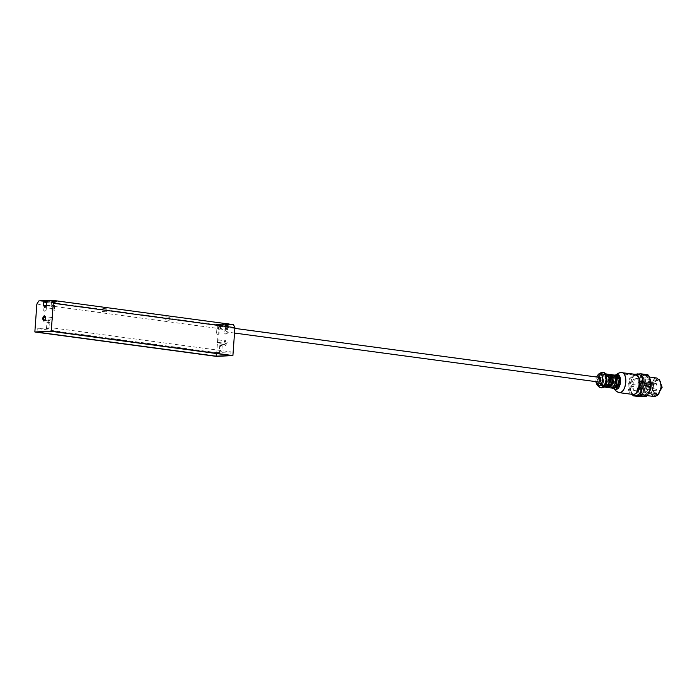 <?xml version="1.0" encoding="UTF-8"?>
<svg xmlns="http://www.w3.org/2000/svg" width="697" height="697" viewBox="0 0 697 697"><rect width="100%" height="100%" fill="white"/><g stroke="black" fill="none" stroke-linecap="round" stroke-linejoin="round"><path stroke-width="0.52" stroke-dasharray="3.48 2.61" d="M47.082 302.733L44.381 302.603L46.629 302.489M44.364 302.576L43.928 302.306L44.364 302.576M46.83 303.09L46.455 302.855C43.144 302.742 43.275 302.812 46.83 303.09L46.455 302.855C43.144 302.742 43.275 302.812 46.83 303.09M47.056 303.117L43.902 302.69L47.056 303.117L47.448 302.655M44.564 305.73C42.77 305.208 49.461 306.105 44.564 305.73C42.77 305.208 49.461 306.105 44.564 305.73L44.059 305.608L43.702 310.574L44.869 311.385L46.141 310.749L46.499 305.783M44.207 310.696L43.719 310.583M45.636 310.618L46.141 310.749M219.895 325.961L217.194 325.83L219.442 325.717M217.176 325.813L216.741 325.543L217.176 325.813M219.642 326.318L219.267 326.091C215.957 325.969 216.079 326.048 219.642 326.318L219.267 326.091C215.957 325.969 216.079 326.048 219.642 326.318M219.869 326.353L216.715 325.926L219.869 326.353L220.261 325.891M218.806 328.897C220.6 329.42 213.909 328.522 218.806 328.897C220.6 329.42 213.909 328.522 218.806 328.897L219.311 329.019L218.954 333.976L217.682 334.621L216.514 333.802L216.872 328.845M218.449 333.854L218.954 333.976M217.02 333.924L216.523 333.819M227.013 328.487C228.799 329.01 222.108 328.113 227.013 328.487C228.799 329.01 222.108 328.113 227.013 328.487L227.518 328.609L227.161 333.567L225.889 334.212L224.722 333.393L225.079 328.435M225.227 333.514L224.73 333.41M226.656 333.445L227.161 333.567M228.102 325.551L225.392 325.421L227.649 325.307M228.076 325.943L224.922 325.516L228.163 325.856M227.849 325.908L227.475 325.682C224.164 325.56 224.286 325.638 227.849 325.908L227.475 325.682C224.164 325.56 224.286 325.638 227.849 325.908M52.772 305.321C50.977 304.798 57.668 305.695 52.772 305.321C50.977 304.798 57.668 305.695 52.772 305.321L52.266 305.199L51.909 310.156L53.077 310.975L54.349 310.331L54.706 305.373M53.843 310.209L54.349 310.331M52.414 310.287L51.918 310.174M55.29 302.324L52.589 302.184L54.836 302.071M55.263 302.707L52.109 302.28L55.351 302.62M52.571 302.167L52.136 301.897L52.571 302.167M55.037 302.681L54.662 302.446C51.351 302.324 51.473 302.402 55.037 302.681L54.662 302.446C51.351 302.324 51.473 302.402 55.037 302.681M225.218 329.698L226.42 331.955L227.954 329.559L228.285 324.907L223.24 324.227C219.886 323.948 218.98 323.992 220.505 324.366L220.391 325.917C218.867 325.543 219.782 325.499 223.127 325.778L217.873 325.577L220.391 325.917L219.424 325.682L219.538 324.131L225.549 325.046L225.218 329.698L217.647 328.679L217.873 325.577M46.612 300.991L48.956 301.304C52.31 301.583 53.216 301.54 51.691 301.165L51.578 302.716C53.111 303.09 52.197 303.134 48.842 302.855L54.105 303.056L51.578 302.716L52.545 302.951L52.658 301.4L46.647 300.485M216.994 342.619L218.327 339.892L218.971 340.424L219.041 342.515L216.994 342.619L221.568 342.854L219.041 342.515M219.52 342.959L220.461 344.039L221.568 342.854M219.799 345.564L219.747 346.339L220.844 346.287L220.897 345.512L219.799 345.564L221.698 345.59L219.799 345.564M47.962 319.888L52.536 320.132L50.01 319.792L48.912 320.968L47.962 319.888L50.01 319.792M48.198 323.277L48.25 322.502L49.348 322.45L49.33 323.251L48.198 323.277L49.295 323.225L48.947 328.679L47.013 328.627L48.441 328.557M47.013 328.627L46.507 328.505L46.952 322.302L48.224 321.657L49.348 322.45L48.25 322.502M220.609 325.438L220.383 328.54L219.18 326.283L217.647 328.679M165.52 319.853L169.301 320.359L165.076 319.94L165.302 316.839L169.528 317.257L165.738 316.752M102.45 311.376L106.232 311.881L102.006 311.463L102.232 308.362L106.458 308.78L102.668 308.274M220.844 346.287L219.703 346.313L219.32 351.741L221.254 351.793L219.825 351.863M52.536 320.132L51.822 317.501L50.855 318.12L50.489 320.228M51.369 303.195L51.142 306.297L52.345 308.553L53.878 306.157L54.105 303.056M221.698 345.59L222.204 345.712L221.759 351.915L221.254 351.793M226.133 342.663L225.148 340.816L224.408 341.277L224.051 343.961L224.87 344.632L226.133 342.663M46.952 322.302L47.457 322.423M51.613 331.371L51.866 327.799L230.986 351.889L230.724 355.453M656.679 394.371L656.731 393.639L644.246 391.958L643.897 391.209L656.382 392.89L656.731 393.639L655.825 393.683L656.226 394.441L644.821 392.777L645.152 388.168L646.18 386.574L648.89 386.434L645.544 386.486L644.525 388.081L644.246 391.958L643.331 392.002L643.967 392.089L643.915 392.82L656.226 394.441M635.551 374.385L631.404 379.595L630.628 390.451L632.85 394.476M640.212 383.951L636.988 378.541C632.31 378.436 631.369 391.522 636.1 390.947L638.774 389.057M634.836 390.782C639.515 390.886 640.447 377.8 635.725 378.375C631.046 378.271 630.105 391.357 634.836 390.782L636.1 390.947M657.724 380.553C652.462 380.431 651.407 395.155 656.731 394.502C661.993 394.624 663.047 379.9 657.724 380.553L645.169 378.82L644.856 383.428L645.657 384.936L648.367 384.805L648.254 386.356M655.79 394.415L656.731 394.502M644.821 392.777C646.912 392.036 648.262 389.919 648.89 386.434M648.994 384.883L646.285 385.023L645.492 383.516L645.814 378.907C647.809 379.447 648.872 381.442 648.994 384.883L648.367 384.805M645.814 378.907L644.908 378.959C642.826 379.699 641.467 381.808 640.839 385.293L642.922 385.075L643.95 383.481L644.272 378.872M643.915 392.82C641.92 392.289 640.857 390.294 640.735 386.844L640.099 386.757L640.212 385.206M645.561 384.936L646.285 385.023L645.561 384.936M640.735 386.844L643.444 386.713L644.246 388.212L643.967 392.089L655.825 393.683M643.331 392.002L643.61 388.133L642.808 386.626L640.099 386.757M642.904 386.626L643.54 386.713L642.904 386.626M644.908 378.959L644.577 383.559L643.558 385.162L640.839 385.293M646.215 383.071C647.208 383.019 647.208 383.019 646.215 383.071C647.208 383.019 647.208 383.019 646.215 383.071C647.208 383.019 647.208 383.019 646.215 383.071M645.823 388.551C646.816 388.499 646.816 388.499 645.823 388.551C646.816 388.499 646.816 388.499 645.823 388.551C646.816 388.499 646.816 388.499 645.823 388.551M642.991 383.228C643.984 383.176 643.984 383.176 642.991 383.228C643.984 383.176 643.984 383.176 642.991 383.228C643.984 383.176 643.984 383.176 642.991 383.228M633.782 375.125L631.404 379.595L630.114 384.213L637.093 385.153L639.471 380.684L640.761 376.066L633.782 375.125L634.828 374.115L641.815 375.056L647.879 374.751M630.628 390.451L632.371 394.911L639.349 395.852L638.696 391.531L636.953 387.07L629.975 386.129L630.628 390.451M650.528 380.126L649.752 390.982C648.227 394.519 646.25 396.419 643.836 396.689C641.44 396.663 639.724 394.938 638.696 391.531L639.471 380.684C641.005 377.147 642.974 375.247 645.387 374.977C647.783 375.003 649.499 376.72 650.528 380.126M639.349 395.852L640.255 396.767M637.093 385.153L636.953 387.07M641.815 375.056L640.761 376.066M629.975 386.129L630.114 384.213M645.248 376.92C638.53 376.763 637.18 395.574 643.976 394.746C650.702 394.894 652.043 376.092 645.248 376.92L646.441 377.025L642.442 379.159L640.09 386.234L640.874 391.993L644.891 395.26C651.913 395.417 653.316 375.796 646.224 376.659L642.634 378.907M640.046 385.711L640.752 391.697L643.976 394.746M644.045 394.807L644.603 394.833C651.329 394.981 652.68 376.171 645.884 376.999M659.275 379.464L657.829 379.159C651.512 379.011 650.249 396.68 656.626 395.896L657.071 395.844M655.363 395.73C661.68 395.87 662.943 378.21 656.565 378.985C650.249 378.846 648.985 396.506 655.363 395.73L656.626 395.896M658.351 379.177L656.565 378.985M660.399 381.433L656.609 378.445C649.883 378.288 648.532 397.098 655.328 396.271L658.674 394.241M656.896 378.035L656.313 378.009C649.299 377.852 647.896 397.482 654.98 396.619M649.421 377.033L646.224 376.659M637.372 378.558L635.725 378.375M613.116 385.258L611.853 385.092L614.188 385.206L613.116 385.258L613.56 379.063L614.632 379.002L614.763 377.19L613.499 377.016L613.369 378.837L612.297 378.889L611.853 385.092M612.924 385.04L612.794 386.852L614.057 387.027L614.188 385.206M617.638 376.406L614.763 377.19M618.082 378.602L617.019 378.654L617.15 376.833L618.405 377.007L618.274 378.82L619.345 378.767L618.082 378.602L617.638 384.805L618.901 384.971L617.83 385.023L617.786 385.641M614.057 387.027L616.104 387.793M617.699 386.844L616.444 386.669L616.575 384.857L617.83 385.023M612.794 386.852L614.188 387.645L616.444 386.669M616.575 384.857L617.638 384.805M612.297 378.889L613.56 379.063M606.808 384.413L605.545 384.247L607.88 384.361L606.808 384.413L607.253 378.21L608.324 378.157L608.455 376.345L607.192 376.171L607.061 377.992L605.989 378.044L605.545 384.247M606.617 384.186L606.486 386.007L607.749 386.182L607.88 384.361M610.163 374.603L607.601 376.528L606.285 384.439L608.42 387.567M611.33 375.561L608.455 376.345M611.774 377.757L610.711 377.809L610.842 375.988L612.097 376.162L611.966 377.974L613.038 377.922L611.774 377.757L611.33 383.951L612.593 384.125L611.522 384.178L611.478 384.796M607.749 386.182L609.797 386.948M611.391 385.999L610.136 385.824L610.267 384.012L611.522 384.178M606.486 386.007L607.88 386.8L610.136 385.824M610.267 384.012L611.33 383.951M605.989 378.044L607.253 378.21M613.369 378.837L614.632 379.002M615.852 375.274L612.646 377.208L611.33 385.119C611.931 387.305 612.994 388.412 614.501 388.438M617.15 376.833L615.747 376.049L613.499 377.016M607.061 377.992L608.324 378.157M609.544 374.428L606.338 376.354L605.022 384.274C605.623 386.46 606.686 387.567 608.193 387.584M610.842 375.988L609.439 375.195L607.192 376.171M617.019 378.654L618.274 378.82M610.711 377.809L611.966 377.974M600.5 383.568L599.246 383.394L601.572 383.516L600.5 383.568L600.945 377.365L602.016 377.312L602.147 375.491L600.884 375.326L600.753 377.138L599.69 377.19L599.246 383.394M600.309 383.341L600.178 385.162L601.441 385.328L601.572 383.516M605.841 374.394L604.499 373.749L601.293 375.674L599.978 383.594C600.579 385.781 601.642 386.887 603.149 386.913L604.099 386.669M601.441 385.328L602.835 386.121L605.092 385.145L603.829 384.979L603.959 383.158L605.022 383.106L605.466 376.903L604.404 376.955L604.534 375.143L605.798 375.308L604.395 374.524L602.147 375.491M605.798 375.308L605.667 377.129L606.73 377.077L605.466 376.903M605.092 385.145L605.223 383.333L606.285 383.28L605.022 383.106M600.178 385.162L601.581 385.946L603.829 384.979M603.959 383.158L605.223 383.333M599.69 377.19L600.945 377.365M600.753 377.138L602.016 377.312M604.534 375.143L603.132 374.35L600.884 375.326M604.404 376.955L605.667 377.129M625.401 373.017L623.893 373.374L625.47 374.289L629.557 373.984M630.027 374.054C624.442 373.583 622.918 373.662 625.47 374.289C631.055 374.759 632.571 374.681 630.027 374.054L631.639 374.455L631.674 373.932M623.893 373.374L623.859 373.897L625.47 374.289M613.316 375.03L609.204 381.782L611.574 387.985M614.484 375.988L613.491 375.779C609.108 375.683 608.228 387.95 612.663 387.41L612.951 387.375M611.4 387.236C615.782 387.332 616.662 375.064 612.236 375.605C607.845 375.509 606.965 387.776 611.4 387.236L612.663 387.41M613.857 375.796L612.236 375.605M612.698 374.847L612.288 374.829C607.322 374.725 606.32 388.621 611.347 388.011M607.009 374.176L602.896 380.937L605.266 387.14M608.176 375.134L607.192 374.934C602.8 374.829 601.92 387.096 606.355 386.556L606.643 386.521M605.092 386.391C609.474 386.486 610.354 374.219 605.928 374.759C601.537 374.664 600.657 386.931 605.092 386.391L606.355 386.556M607.549 374.942L605.928 374.759M606.39 374.001L605.981 373.984C601.014 373.871 600.012 387.776 605.04 387.166M599.385 377.164C597.32 378.968 597.198 380.675 599.019 382.287M599.559 377.425C597.686 379.063 597.573 380.614 599.228 382.078M600.065 381.59L600.762 379.682L600.526 378.157M227.954 329.559L220.383 328.54M234.514 333.053L226.42 331.955M217.237 324.445L217.961 325.952L217.142 324.305L220.069 324.471L217.072 324.07M220.156 324.192C215.913 323.835 214.754 323.896 216.689 324.366C220.94 324.724 222.09 324.663 220.156 324.192L221.35 324.959L216.662 324.828C220.905 325.185 222.055 325.133 220.121 324.654M215.878 324.253L216.689 324.366M216.784 324.088L218.083 324.262L217.142 324.305M218.083 324.262L217.961 325.952L219.782 324.488M217.865 324.636L218.649 325.987L219.703 324.253M218.483 324.314L218.361 326.004M220.069 324.471L219.285 324.715M219.572 324.706L218.248 325.935L218.37 324.244M218.771 324.297L218.649 325.987M218.945 324.506L218.248 325.935L217.525 324.427M215.992 324.419L216.662 324.828M44.425 301.209L45.148 302.716L44.329 301.069L47.257 301.243L44.259 300.834M44.73 300.738L42.656 300.834L43.876 301.13C48.128 301.487 49.278 301.435 47.344 300.956L46.621 300.877M48.11 301.696L43.066 301.017L48.52 301.74L47.344 300.956M43.972 300.851L45.27 301.026L44.329 301.069M45.27 301.026L45.148 302.716L46.969 301.252M45.052 301.4L45.836 302.759L46.891 301.017M45.671 301.078L45.549 302.768M47.257 301.243L46.472 301.487M46.76 301.47L45.436 302.698L45.558 301.008M45.958 301.069L45.836 302.759M46.133 301.278L45.436 302.698L44.713 301.191M47.309 301.426L43.179 301.191L43.85 301.601C48.093 301.958 49.243 301.897 47.309 301.426L48.537 301.723M42.656 300.834L42.63 301.322L43.066 301.017M43.179 301.191L43.85 301.601M37.019 332.103L37.281 328.531L51.866 327.799M45.462 316.987L45.749 318.416L45.044 320.123M216.331 353.518L216.401 352.612L37.281 328.531M216.401 352.612L230.986 351.889M227.222 342.732L225.445 345.485L224.295 344.545L224.068 342.889L224.8 340.772L225.837 340.127L227.222 342.732M51.656 300.233L233.303 324.654L228.285 324.907M225.549 325.046L220.54 325.299L218.492 328.487L216.488 356.394M55.516 301.017L52.048 301.182C56.3 301.548 57.45 301.487 55.516 301.017L56.745 301.313L56.771 300.843M51.273 300.607L52.083 300.721C56.335 301.078 57.485 301.017 55.551 300.546M51.386 300.782L52.048 301.182M228.328 324.244L224.199 324.009L224.861 324.419C229.113 324.776 230.263 324.724 228.328 324.244L229.557 324.549L229.583 324.079M224.085 323.844L224.896 323.957C229.139 324.314 230.298 324.253 228.363 323.783M224.199 324.009L224.861 324.419M52.292 300.302L50.864 300.424M54.166 300.651L54.044 302.35L55.098 300.607L52.179 300.442L53.477 300.616L53.747 302.359L52.536 300.66L53.869 300.668L53.747 302.359L55.464 300.825L54.166 300.651L55.098 300.607M53.869 300.668L55.168 300.843M53.477 300.616L52.536 300.66M54.697 300.555L53.643 302.289L53.765 300.599M53.643 302.289L52.467 300.424M52.179 300.442L52.92 300.782M52.623 300.799L53.355 302.306M55.464 300.825L54.68 301.069M54.967 301.06L54.044 302.35M53.26 300.991L53.747 302.359M225.105 323.539L223.676 323.661M226.969 323.887L226.856 325.577L227.91 323.844L224.983 323.678L226.281 323.852L226.56 325.595L225.349 323.896L226.682 323.905L226.56 325.595L228.267 324.061L226.969 323.887L227.91 323.844M226.682 323.905L227.98 324.079M226.281 323.852L225.349 323.896M227.51 323.791L226.455 325.525L226.577 323.835M226.455 325.525L225.279 323.661M224.983 323.678L225.723 324.018M225.436 324.035L226.168 325.543M228.267 324.061L227.492 324.305M227.78 324.297L226.856 325.577M226.063 324.227L226.56 325.595M43.571 302.393L44.381 302.603M216.401 325.656L217.194 325.83M224.582 325.22L225.392 325.421M51.796 302.01L52.589 302.184M645.492 383.516L644.856 383.428M646.18 386.574L645.544 386.486M645.152 388.168L644.525 388.081M644.246 388.212L643.61 388.133M643.558 385.162L642.922 385.075M644.577 383.559L643.95 383.481M652.836 384.552C653.725 383.629 653.856 383.873 653.237 385.302L652.836 384.552C653.725 383.629 653.856 383.873 653.237 385.302L652.836 384.552M653.507 385.032L653.272 384.578L653.507 385.032M655.659 389.876C656.548 388.943 656.687 389.196 656.06 390.625L655.659 389.876C656.548 388.943 656.687 389.196 656.06 390.625L655.659 389.876M656.339 390.346L656.095 389.893L656.339 390.346M656.06 384.387C656.94 383.463 657.079 383.716 656.461 385.145L656.06 384.387C656.94 383.463 657.079 383.716 656.461 385.145L656.06 384.387M656.731 384.866L656.487 384.413L656.731 384.866M615.294 375.195L613.787 376.676L612.123 385.31L613.534 388.342M603.733 372.651L599.864 374.524L598.052 383.455C598.697 386.26 599.951 387.698 601.807 387.75M638.426 376.668L635.237 374.977C628.075 374.812 626.638 394.868 633.878 393.979L636.23 393.03M635.298 374.35L634.671 374.324C627.073 374.15 625.549 395.408 633.224 394.476M620.774 372.451C613.168 372.276 611.644 393.544 619.328 392.603M618.84 373.052L614.074 382.819L616.383 391.357M615.19 375.186L611.922 382.244L613.421 388.325M603.036 372.381L602.783 372.381C596.937 372.25 595.769 388.604 601.677 387.889M601.894 372.372L597.198 380.301L599.856 387.532M600.814 372.782L597.146 380.292L598.923 386.852M595.743 381.625L596.405 376.99M46.246 305.635L51.142 306.297M46.316 305.138L53.878 306.157M48.956 301.304L48.842 302.855M223.24 324.227L223.127 325.778M36.854 304.066L218.492 328.487M38.893 300.877L220.54 325.299M220.339 344.03L224.756 344.623M218.327 339.892L225.262 340.824M643.558 382.435L653.394 383.759L653.272 385.302L643.348 383.977M646.38 387.75L656.226 389.074L656.104 390.625L646.18 389.301M646.781 382.27L656.618 383.594L656.496 385.145L646.572 383.82M644.316 395.234L647.208 395.626M615.451 387.811L614.188 387.645M609.143 386.966L607.88 386.8M615.747 376.049L617.011 376.214M609.439 375.195L610.703 375.369M602.835 386.121L601.581 385.946M603.132 374.35L604.395 374.524M615.451 375.021C611.496 379.081 610.894 383.594 613.63 388.551M604.499 373.749L605.51 373.88M219.328 326.292L234.854 328.383M45.593 317.24L45.349 316.647M45.227 319.914L44.843 320.42M51.822 317.501L44.887 316.569M44.373 320.376L48.79 320.968M52.205 308.544L44.634 307.525M224.408 341.277L224.8 340.772M224.051 343.961L224.295 344.545M220.13 345.346L221.036 344.893L222.186 345.695M106.676 311.794L106.902 308.693M169.746 320.272L169.972 317.179"/><path stroke-width="1.05" d="M216.14 356.184L230.724 355.453L51.613 331.371L37.019 332.103L216.14 356.184L216.331 353.518M632.85 394.476L635.76 395.6C638.182 395.33 640.151 393.43 641.676 389.893L642.46 379.046C641.423 375.639 639.715 373.923 637.319 373.897L635.551 374.385M638.774 389.057L640.212 383.951M648.785 375.666L650.528 380.126L651.181 384.448L644.202 383.507L642.46 379.046L641.806 374.725L648.785 375.666L647.879 374.751L640.9 373.819L634.662 374.263M632.109 394.38L633.277 395.826L639.341 395.521L646.319 396.462L640.255 396.767L633.277 395.826M641.676 389.893L644.063 385.424L651.042 386.365L649.752 390.982L647.365 395.452L640.386 394.511L641.676 389.893M651.042 386.365L651.181 384.448M646.319 396.462L647.365 395.452M640.9 373.819L641.806 374.725M644.202 383.507L644.063 385.424M640.386 394.511L639.341 395.521M642.442 379.159L640.046 385.711M657.071 395.844L662.15 387.279L659.275 379.464M658.674 394.241L661.209 387.096L660.399 381.433M647.208 395.626L654.98 396.619L658.578 394.371L661.122 387.044L660.338 381.285L656.896 378.035L649.421 377.033M617.15 376.833L618.405 377.007L617.638 376.406M618.405 377.007L618.352 377.739M616.104 387.793L617.699 386.844L617.83 385.023L618.901 384.971L619.345 378.767L618.082 378.602M617.699 386.844L616.444 386.669M617.638 384.805L618.901 384.971M608.42 387.567L609.448 387.759L613.534 382.74L612.323 375.422L610.163 374.603M610.842 375.988L612.097 376.162L611.33 375.561M612.097 376.162L612.044 376.894M609.797 386.948L611.391 385.999L611.522 384.178L612.593 384.125L613.038 377.922L611.774 377.757M611.391 385.999L610.136 385.824M611.33 383.951L612.593 384.125M611.574 387.985L614.501 388.438L618.579 383.42L617.368 376.092L613.316 375.03M605.266 387.14L608.193 387.584L612.271 382.575L611.06 375.247L607.009 374.176M604.099 386.669L607.226 381.895L605.841 374.394M606.285 383.28L606.73 377.077M629.557 373.984L631.456 373.827L620.243 372.52M612.193 388.168L612.602 388.185C617.577 388.29 618.57 374.394 613.552 375.003M612.951 387.375L616.496 381.425L614.484 375.988M609.039 387.741L611.347 388.011C616.314 388.124 617.315 374.219 612.288 374.829M605.885 387.314L606.303 387.332C611.269 387.445 612.262 373.54 607.244 374.158M606.643 386.521L610.189 380.571L608.176 375.134M603.741 387.027L605.04 387.166C610.006 387.279 611.008 373.374 605.981 373.984M598.279 381.965L599.019 382.287L600.004 381.668L600.709 379.647L600.492 378.07L598.897 377.321M234.514 333.053L599.08 382.069L600.065 381.59M600.526 378.157L599.559 377.425M46.621 300.877L44.73 300.738M45.044 320.123L44.373 320.376L43.51 318.529L44.765 316.569L45.462 316.987M42.421 318.468L43.806 321.064L44.843 320.42L45.575 318.311L45.349 316.647L44.19 315.706L42.421 318.468M51.656 300.233L53.26 303.247L51.264 331.153L34.85 331.972L216.488 356.394L232.903 355.575L234.906 327.668L233.495 324.663L51.857 300.241L46.647 300.485L46.316 305.138L44.634 307.525L43.58 305.277L43.911 300.625L46.612 300.991M34.85 331.972L36.854 304.066L38.893 300.877L43.911 300.625M51.264 331.153L232.903 355.575M56.745 301.313L55.551 300.546L52.292 300.302M229.557 324.549L228.363 323.783L225.105 323.539M613.534 388.342L615.704 389.318L620.208 383.847L618.98 375.735L615.294 375.195M601.807 387.75L606.486 382.087L605.24 373.653L603.733 372.651M636.23 393.03L640.151 384.204L638.426 376.668M621.402 372.477L618.84 373.052L620.705 372.468C628.372 371.527 626.856 392.751 619.267 392.577L616.383 391.357L618.701 392.585L633.224 394.476C640.831 394.65 642.355 373.383 634.671 374.324M618.701 392.585L619.328 392.603C626.925 392.777 628.45 371.518 620.774 372.451M616.383 391.357L613.421 388.325L615.765 389.457C621.375 389.588 622.499 373.897 616.828 374.585L615.19 375.186L618.84 373.052M600.953 387.82L601.677 387.889C607.523 388.02 608.69 371.658 602.783 372.381M599.856 387.532L598.923 386.852L601.145 387.793C606.974 387.924 608.141 371.614 602.252 372.329L600.814 372.782L603.036 372.381M603.271 372.398L606.111 374.934L606.86 379.839C606.259 384.613 604.543 387.297 601.694 387.889L601.206 387.82C607.052 387.95 608.22 371.597 602.313 372.32L601.894 372.372M602.8 372.337L602.313 372.32M596.405 376.99L599.62 373.853C604.099 373.304 603.21 385.702 598.784 385.598L595.778 381.625L597.111 385.014L598.836 385.737C603.367 385.842 604.273 373.174 599.699 373.731L598.584 374.08L596.379 376.99L598.584 374.08L600.814 372.782M43.58 305.277L46.246 305.635M234.906 327.668L53.26 303.247M632.597 394.45L633.32 394.476C637.197 393.639 639.489 390.198 640.203 384.16L639.376 378.114L635.298 374.35L631.456 373.827M610.807 374.594L612.698 374.847M603.149 386.948L603.654 387.018M605.51 373.88L606.39 374.001M598.923 386.852L597.111 385.014L595.743 381.625M234.854 328.383L599.708 377.434"/></g></svg>
